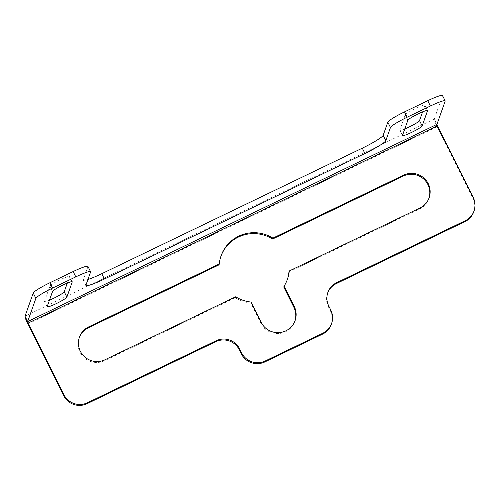 <?xml version="1.0" encoding="UTF-8"?>
<svg xmlns="http://www.w3.org/2000/svg" width="500" height="500" viewBox="0 0 500 500"><rect width="100%" height="100%" fill="white"/><g stroke="black" fill="none" stroke-linecap="round" stroke-linejoin="round"><path stroke-width="0.38" stroke-dasharray="2.5 1.88" d="M404.762 128.956A10.994 1.256 -26.5 0 1 399.831 130.244A10.994 1.256 -26.5 0 1 399.831 130.081A10.994 1.256 -26.5 0 1 399.831 130.075L405.206 114.919A10.994 1.256 -26.5 0 1 415.062 108.769A10.994 1.256 -26.5 0 1 424.881 105.269A10.994 1.256 -26.5 0 1 424.881 105.438L422.6 111.875M49.469 300.156A10.994 1.256 -26.5 0 1 44.538 301.438A10.994 1.256 -26.5 0 1 44.538 301.275A10.994 1.256 -26.5 0 1 44.538 301.269L49.913 286.112A10.994 1.256 -26.5 0 1 59.769 279.962A10.994 1.256 -26.5 0 1 69.588 276.462A10.994 1.256 -26.5 0 1 69.588 276.631L67.306 283.069M294.938 321.025A18.475 18.225 -160.5 0 1 260.837 323.281L250.712 302.969A35.188 34.719 -160.5 0 1 235.356 297.712L104.738 360.65A18.475 18.225 -160.5 0 1 79.3 337.6M260.837 323.281A18.475 18.225 -160.5 0 1 260.831 323.269L261.156 322.344M27.875 323.963L437.163 126.75L472.881 198.394A17.594 17.356 -160.5 0 1 473.725 211.856M287.294 279.669A35.188 34.719 -160.5 0 1 287.131 280.125A35.188 34.719 -160.5 0 1 283.769 287.038M428.95 198.238A18.475 18.225 -160.5 0 1 419.575 208.95L288.95 271.887M218.981 264.862A35.188 34.719 -160.5 0 1 220.8 256.619A35.188 34.719 -160.5 0 1 220.963 256.163M327.713 292.9A17.594 17.356 19.5 0 0 328.387 306.819L330.431 310.925A17.594 17.356 -160.5 0 1 331.275 324.387M235.681 296.788L235.356 297.712M251.038 302.044L250.712 302.969M87.938 266.406A17.594 2.006 -26.5 0 1 87.931 266.675L83.281 279.8A21.994 2.512 153.5 0 0 83.275 280.131A21.994 2.512 153.5 0 0 87.919 279.506M442.525 95.556A17.594 2.006 -26.5 0 1 442.519 95.819L434.288 119.044L436.938 124.362M437.488 125.831L437.163 126.75C435.194 122.694 434.237 120.125 434.288 119.044L25 316.256M402.488 135.394L399.831 130.075M47.194 306.588L44.538 301.269M473.206 197.475L472.881 198.394M330.756 310.006L330.431 310.925M328.713 305.9L328.387 306.819M419.9 208.031L419.575 208.95M105.062 359.731L104.738 360.65M90.588 271.994L87.931 266.675M85.931 285.119L83.281 279.8M445.169 101.137L442.519 95.819M52.562 291.431L49.913 286.112M72.106 281.688L69.588 276.631M407.856 120.237L405.206 114.919M427.4 110.494L424.881 105.438M402.481 135.562L399.831 130.244M47.188 306.756L44.538 301.438M79.456 337.137L79.131 338.056M295.106 320.562L294.781 321.488M327.869 292.438L327.544 293.356M287.456 279.206L287.131 280.125M429.119 197.775L428.794 198.7M221.125 255.7L220.8 256.619M85.925 285.45L83.275 280.131M72.244 281.781L69.588 276.462M427.537 110.588L424.881 105.269"/><path stroke-width="0.75" d="M422.6 111.875L419.513 120.594A10.994 1.256 -26.5 0 1 419.513 120.6A10.994 1.256 -26.5 0 1 404.762 128.956M422.163 125.913A10.994 1.256 -26.5 0 1 412.3 132.069A10.994 1.256 -26.5 0 1 402.481 135.562A10.994 1.256 -26.5 0 1 402.481 135.4A10.994 1.256 -26.5 0 1 402.488 135.394L407.856 120.237A10.994 1.256 -26.5 0 1 417.713 114.087A10.994 1.256 -26.5 0 1 427.537 110.588A10.994 1.256 -26.5 0 1 427.531 110.756L422.163 125.913L419.513 120.594M67.306 283.069L64.219 291.788A10.994 1.256 -26.5 0 1 64.212 291.794A10.994 1.256 -26.5 0 1 49.469 300.156M66.869 297.113A10.994 1.256 -26.5 0 1 57.006 303.263A10.994 1.256 -26.5 0 1 47.188 306.756A10.994 1.256 -26.5 0 1 47.188 306.594A10.994 1.256 -26.5 0 1 47.194 306.588L52.562 291.431A10.994 1.256 -26.5 0 1 62.419 285.281A10.994 1.256 -26.5 0 1 72.244 281.781A10.994 1.256 -26.5 0 1 72.237 281.95L66.869 297.106A10.994 1.256 -26.5 0 1 66.869 297.113M79.3 337.6A18.475 18.225 -160.5 0 1 88.356 327.8L218.981 264.862L219.306 263.944A35.188 34.719 -160.5 0 1 221.125 255.7A35.188 34.719 -160.5 0 1 272.9 238.119L403.519 175.181A18.475 18.225 -160.5 0 1 429.119 197.775A18.475 18.225 -160.5 0 1 419.9 208.031L289.275 270.969A35.188 34.719 -160.5 0 1 287.456 279.206A35.188 34.719 -160.5 0 1 284.094 286.119L294.219 306.419A18.475 18.225 -160.5 0 1 278.837 332.625A18.475 18.225 -160.5 0 1 261.156 322.344L251.038 302.044A35.188 34.719 -160.5 0 1 235.681 296.788L105.062 359.731A18.475 18.225 -160.5 0 1 79.456 337.137A18.475 18.225 -160.5 0 1 88.681 326.881L219.306 263.944M284.094 286.119L283.769 287.038L293.894 307.337A18.475 18.225 -160.5 0 1 294.938 321.025M63.919 394.688L28.2 323.044L27.875 323.963L63.594 395.606A17.594 17.356 -160.5 0 0 87.131 403.663L215.744 341.694A17.594 17.356 19.5 0 1 239.288 349.75L241.331 353.856A17.594 17.356 -160.5 0 0 264.875 361.912L322.488 334.156A17.594 17.356 -160.5 0 0 331.275 324.387L331.6 323.469A17.594 17.356 -160.5 0 1 322.812 333.231L265.2 360.994A17.594 17.356 -160.5 0 1 241.656 352.938L239.613 348.831A17.594 17.356 19.5 0 0 216.069 340.775L87.463 402.744A17.594 17.356 -160.5 0 1 63.919 394.688L63.594 395.606M437.488 125.831L436.938 124.362L445.169 101.137A17.594 2.006 -26.5 0 0 445.175 100.875A17.594 2.006 -26.5 0 0 430.387 106.019L407.169 117.206A17.594 2.006 -26.5 0 0 390.469 127.494L385.812 140.625A21.994 2.512 153.5 0 1 364.938 153.488L104.412 279.025A21.994 2.512 153.5 0 1 85.925 285.45A21.994 2.512 153.5 0 1 85.931 285.119L90.588 271.994A17.594 2.006 -26.5 0 0 90.588 271.725A17.594 2.006 -26.5 0 0 75.8 276.869L52.581 288.056A17.594 2.006 -26.5 0 0 35.881 298.35L27.65 321.575L28.2 323.044L437.488 125.831L473.206 197.475A17.594 17.356 -160.5 0 1 465.262 220.7L336.656 282.675A17.594 17.356 19.5 0 0 328.713 305.9L330.756 310.006A17.594 17.356 -160.5 0 1 331.6 323.469M289.275 270.969L288.95 271.887A35.188 34.719 -160.5 0 1 287.294 279.669M220.963 256.163A35.188 34.719 -160.5 0 1 272.569 239.037L403.194 176.1A18.475 18.225 -160.5 0 1 428.95 198.238M474.05 210.938L473.725 211.856A17.594 17.356 -160.5 0 1 464.938 221.625L336.325 283.594A17.594 17.356 19.5 0 0 327.713 292.9M272.9 238.119L272.569 239.037M436.938 124.362L27.65 321.575L25 316.256L33.231 293.031A17.594 2.006 -26.5 0 1 49.931 282.738L73.15 271.55A17.594 2.006 -26.5 0 1 87.938 266.406L90.588 271.725M87.919 279.506A21.994 2.512 153.5 0 0 101.756 273.706L362.287 148.169A21.994 2.512 153.5 0 0 383.162 135.306L387.812 122.175A17.594 2.006 -26.5 0 1 404.519 111.888L427.738 100.7A17.594 2.006 -26.5 0 1 442.525 95.556L445.175 100.875M25 316.256C24.95 317.337 25.906 319.906 27.875 323.963M88.681 326.881L88.356 327.8M87.463 402.744L87.131 403.663M216.069 340.775L215.744 341.694M239.613 348.831L239.288 349.75M241.656 352.938L241.331 353.856M265.2 360.994L264.875 361.912M322.812 333.231L322.488 334.156M336.656 282.675L336.325 283.594M465.262 220.7L464.938 221.625M294.219 306.419L293.894 307.337M403.519 175.181L403.194 176.1M35.881 298.35L33.231 293.031M52.581 288.056L49.931 282.738M75.8 276.869L73.15 271.55M104.412 279.025L101.756 273.706M364.938 153.488L362.287 148.169M385.812 140.625L383.162 135.306M390.469 127.494L387.812 122.175M407.169 117.206L404.519 111.888M430.387 106.019L427.738 100.7M66.869 297.106L64.219 291.788"/></g></svg>
